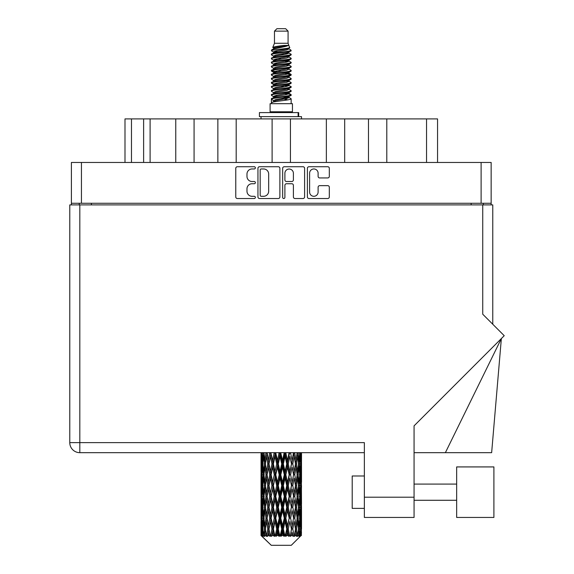 <?xml version="1.0" encoding="UTF-8"?>
<svg xmlns="http://www.w3.org/2000/svg" width="574" height="574" viewBox="0 0 574 574"><rect width="100%" height="100%" fill="white"/><g stroke="black" fill="none" stroke-linecap="round" stroke-linejoin="round"><path stroke-width="0.86" d="M309.608 192.046A4.255 4.255 0 0 0 313.863 196.301A4.255 4.255 0 0 0 318.111 192.046L318.111 187.239A1.593 1.593 0 0 1 319.704 185.646L327.732 185.646A1.593 1.593 0 0 1 329.318 187.239L329.318 196.932A1.593 1.593 0 0 1 327.732 198.525L308.97 198.525A1.593 1.593 0 0 1 307.384 196.932L307.384 168.318A1.593 1.593 0 0 1 308.97 166.733L327.732 166.733A1.593 1.593 0 0 1 329.318 168.318L329.318 176.347A1.593 1.593 0 0 1 327.732 177.94L319.704 177.94A1.593 1.593 0 0 1 318.111 176.347L318.111 173.212A4.255 4.255 0 0 0 313.863 168.957A4.255 4.255 0 0 0 309.608 173.212L309.608 192.046M283.778 198.525A1.112 1.112 0 0 0 284.891 197.413L284.891 185.33A1.593 1.593 0 0 1 286.483 183.737L291.807 183.737A1.593 1.593 0 0 1 293.393 185.33L293.393 196.932A1.593 1.593 0 0 0 294.986 198.525L303.015 198.525A1.593 1.593 0 0 0 304.6 196.932L304.6 168.318A1.593 1.593 0 0 0 303.015 166.733L284.252 166.733A1.593 1.593 0 0 0 282.666 168.318L282.666 197.413A1.112 1.112 0 0 0 283.778 198.525M279.882 196.932L279.882 168.318A1.593 1.593 0 0 0 278.297 166.733L259.534 166.733A1.593 1.593 0 0 0 257.948 168.318L257.948 196.932A1.593 1.593 0 0 0 259.534 198.525L278.297 198.525A1.593 1.593 0 0 0 279.882 196.932M71.398 162.464L71.398 203.275L71.398 162.464L491.15 162.464L491.15 204.896M491.15 162.464L491.15 203.275L71.398 203.275L71.398 204.896M252.065 168.957L254.253 168.957A1.112 1.112 0 0 0 255.365 167.845A1.112 1.112 0 0 0 254.253 166.733L237.363 166.733A1.593 1.593 0 0 0 235.771 168.318L235.771 196.932A1.593 1.593 0 0 0 237.363 198.525L254.253 198.525A1.112 1.112 0 0 0 255.365 197.413A1.112 1.112 0 0 0 254.253 196.301L252.065 196.301A5.087 5.087 0 0 1 246.978 191.214L246.978 188.824A5.087 5.087 0 0 1 252.065 183.737L254.253 183.737A1.112 1.112 0 0 0 255.365 182.625A1.112 1.112 0 0 0 254.253 181.513L252.065 181.513A5.087 5.087 0 0 1 246.978 176.426L246.978 174.044A5.087 5.087 0 0 1 252.065 168.957M326.362 162.464L326.362 118.904L290.437 118.904L290.437 162.464M368.472 162.464L368.472 118.904L344.687 118.904L344.687 162.464M175.759 162.464L175.759 118.904L150.101 118.904L150.101 162.464M217.862 162.464L217.862 118.904L194.077 118.904L194.077 162.464M272.112 162.464L272.112 118.904L236.187 118.904L236.187 162.464M79.248 204.896L79.248 203.275M483.301 203.275L483.301 204.896M124.996 162.464L124.996 118.904L150.101 118.904M426.539 162.464L426.539 118.904L386.79 118.904L386.79 162.464M426.539 118.904L437.553 118.904L437.553 162.464M344.687 118.904L326.362 118.904M386.79 118.904L368.472 118.904M194.077 118.904L175.759 118.904M236.187 118.904L217.862 118.904M290.437 118.904L272.112 118.904M261.285 168.957A1.112 1.112 0 0 0 260.173 170.069L260.173 195.182A1.112 1.112 0 0 0 261.285 196.301L263.588 196.301A5.087 5.087 0 0 0 268.675 191.214L268.675 174.044A5.087 5.087 0 0 0 263.588 168.957L261.285 168.957M293.393 173.291A4.255 4.255 0 0 0 289.145 169.036A4.255 4.255 0 0 0 284.891 173.291L284.891 179.927A1.593 1.593 0 0 0 286.483 181.513L291.807 181.513A1.593 1.593 0 0 0 293.393 179.927L293.393 173.291M493.905 517.447L493.905 466.92L456.66 466.92L456.66 517.447L493.905 517.447L456.66 517.447M352.206 508.377L364.354 508.377L352.206 508.377L352.206 475.99L364.354 475.99M482.734 204.896L482.734 314.208L504.223 335.697L414.069 425.851L414.069 517.447L364.354 517.447L364.354 442.626L79.815 442.626L79.815 204.896L492.772 204.896L492.772 324.245L492.772 204.896M364.354 452.671L79.815 452.671A10.038 10.038 0 0 1 69.777 442.626L69.777 204.896L79.815 204.896M364.354 517.447L414.069 517.447M445.381 452.671L501.36 338.56L491.645 452.671L414.069 452.671M274.472 31.132L288.076 31.132L285.644 28.7L276.905 28.7L274.472 31.132L274.472 43.272L272.75 47.434L274.171 48.424M288.076 31.132L288.076 43.272L274.472 43.272M292.446 103.679L270.103 103.679L270.103 111.779L292.446 111.779L292.446 103.679M272.772 111.779L272.772 112.59M289.777 111.779L289.777 112.59M288.32 45.411L275.836 47.922L271.674 50.038C271.552 48.647 285.63 47.14 288.32 45.411L284.087 45.411C277.838 46.121 274.056 46.795 272.75 47.434M271.674 50.038L271.646 50.986L274.171 52.478M288.076 43.272L289.626 47.699L286.713 48.934L275.836 50.957L273.59 51.969L273.906 52.334M289.798 47.434C290.638 48.611 271.05 49.687 271.394 50.706M290.875 50.038L291.154 50.706L290.401 50.706L290.875 50.038L288.643 48.568L288.959 48.934L286.713 49.945L273.906 52.614L271.394 54.243L271.646 55.039L273.906 56.388M286.72 93.462L291.154 94.732C291.764 96.08 270.784 97.429 271.394 98.778L271.394 99.288L273.59 100.55L273.59 101.383M288.378 92.959L288.959 93.469L286.713 94.48L275.836 96.504L271.394 98.778M291.154 94.732L290.903 95.521L286.713 97.515L275.836 99.539L273.59 100.55M291.154 95.241C291.764 96.59 270.784 97.939 271.394 99.288L271.394 103.679M291.154 98.778C291.764 100.127 270.784 101.483 271.394 102.832L275.836 100.55L286.713 98.527L288.959 97.515L288.643 97.15L291.154 98.778L291.154 103.679M290.401 50.706C286.971 51.882 270.792 53.066 271.394 54.243M271.394 54.752C270.784 53.404 291.764 52.055 291.154 50.706L286.713 52.98L275.836 55.004L273.59 56.015L273.59 57.027M286.72 51.969L291.154 54.243C291.764 55.592 270.784 56.948 271.394 58.297L271.646 59.086L274.171 60.571M288.643 52.614L288.959 52.98L286.713 53.992L275.836 56.015L271.394 58.297M291.154 54.243L290.903 55.039L288.643 56.388L275.836 59.05L273.59 60.069L273.906 60.435M291.154 54.752C291.764 56.101 270.784 57.45 271.394 58.799M288.643 56.661L291.154 58.297C291.764 59.646 270.784 60.995 271.394 62.344L271.646 63.133L274.171 64.618M288.959 56.015L288.959 57.027L286.713 58.039L275.836 60.069L271.394 62.344M291.154 58.297L290.903 59.086L288.643 60.435L275.836 63.104L273.59 64.116L273.906 64.482M291.154 58.799C291.764 60.148 270.784 61.497 271.394 62.846M288.959 60.069L288.959 61.081L291.154 62.344C291.764 63.692 270.784 65.041 271.394 66.39L271.646 67.18L273.906 68.528M288.959 61.081L286.713 62.092L275.836 64.116L271.394 66.39M291.154 62.344L290.903 63.133L288.643 64.482L275.836 67.151L273.59 68.163L273.59 69.174M291.154 62.846C291.764 64.195 270.784 65.551 271.394 66.9M288.378 64.618L291.154 66.39C291.764 67.739 270.784 69.088 271.394 70.437L271.646 71.233L274.171 72.719M288.643 64.762L288.959 65.127L286.713 66.139L275.836 68.163L271.394 70.437M291.154 66.39L290.903 67.18L288.643 68.528L275.836 71.198L273.59 72.209L273.906 72.582M291.154 66.9C291.764 68.249 270.784 69.597 271.394 70.946M288.643 68.808L291.154 70.437C291.764 71.786 270.784 73.142 271.394 74.491L271.646 75.28L274.171 76.765M288.959 68.163L288.959 69.174L286.713 70.186L275.836 72.209L271.394 74.491M291.154 70.437L290.903 71.233L288.643 72.582L275.836 75.251L273.59 76.263L273.906 76.629M291.154 70.946C291.764 72.295 270.784 73.644 271.394 74.993M288.378 72.719L291.154 74.491C291.764 75.84 270.784 77.189 271.394 78.538L271.646 79.327L273.906 80.676M288.643 72.855L288.959 73.221L286.713 74.233L275.836 76.263L271.394 78.538M291.154 74.491L290.903 75.28L288.643 76.629L275.836 79.298L273.59 80.31L273.59 81.321M291.154 74.993C291.764 76.342 270.784 77.691 271.394 79.047M288.643 76.902L291.154 78.538C291.764 79.886 270.784 81.235 271.394 82.584L271.646 83.374L275.829 84.356M288.959 76.263L288.959 77.275L286.713 78.286L275.836 80.31L271.394 82.584M291.154 78.538L290.903 79.327L288.643 80.676L275.836 83.345L273.59 84.356L274.171 84.866M291.154 79.047C291.764 80.396 270.784 81.745 271.394 83.094M288.378 80.812L291.154 82.584C291.764 83.933 270.784 85.282 271.394 86.631L271.646 87.427L273.906 88.776M288.643 80.956L288.959 81.321L286.713 82.333L275.836 84.356L271.394 86.631M291.154 82.584L290.903 83.374L288.643 84.722L275.836 87.392L273.59 88.403L273.59 89.415M291.154 83.094C291.764 84.443 270.784 85.791 271.394 87.14M286.72 84.356L291.154 86.631C291.764 87.987 270.784 89.336 271.394 90.685L271.646 91.474L273.906 92.823M288.643 85.002L288.959 85.368L286.713 86.38L275.836 88.403L271.394 90.685M291.154 86.631L290.903 87.427L288.643 88.776L275.836 91.445L273.59 92.457L273.59 93.469M291.154 87.14C291.764 88.489 270.784 89.838 271.394 91.187M288.643 89.049L291.154 90.685C291.764 92.034 270.784 93.383 271.394 94.732L271.646 95.521L274.171 97.006M288.959 88.403L288.959 89.415L286.713 90.427L275.836 92.457L271.394 94.732M291.154 90.685L290.903 91.474L288.643 92.823L275.836 95.492L273.59 96.504L273.906 96.87M291.154 91.187C291.764 92.536 270.784 93.892 271.394 95.241M274.666 51.273L277.22 51.674M273.848 51.631L275.829 51.969M285.328 53.274L287.883 53.676M274.666 59.373L277.22 59.775M286.72 61.074L288.7 61.411M273.848 59.732L275.829 60.069M285.328 61.368L287.883 61.77M274.666 63.42L277.22 63.822M286.72 65.127L288.7 65.458M273.848 63.779L275.829 64.116M271.595 70.695L277.22 71.922M286.72 73.221L288.7 73.558M273.848 71.879L275.829 72.216M285.328 73.515L290.953 74.742M286.72 81.321L288.7 81.651M274.666 83.66L277.22 84.062M286.72 85.368L288.7 85.705M285.328 85.662L287.883 86.064M285.328 93.756L287.883 94.158M274.666 95.808L277.22 96.21M283.24 97.006L288.7 97.845M273.848 96.167L275.829 96.504M285.328 97.81L287.883 98.211M301.458 532.177L301.328 535.585L301.063 529.02L301.357 521.565L301.386 535.585M301.515 510.716L301.515 525.641L301.501 507.33L301.357 514.778L301.063 507.33L301.357 499.861L301.501 507.33M301.501 485.626L301.357 493.088L301.063 485.626L301.357 478.156L301.515 503.936L301.443 496.467L300.554 496.467M301.515 467.308L301.515 482.232L301.501 463.921L301.357 471.39L301.063 463.921L301.357 456.466L301.501 463.921L301.45 452.671M301.515 452.671L301.515 460.535M261.464 452.671L261.192 460.535L261.048 453.073L261.091 471.62M291.291 545.3L301.056 535.585L291.291 545.3L271.258 545.3L261.113 535.585L261.192 532.407L261.292 535.585L271.258 545.3M267.771 485.626L266.515 493.088L265.375 485.626L266.515 478.156L267.771 485.626L268.89 485.626L268.374 489.019L269.766 496.467L268.374 503.936L267.075 496.467L268.89 485.626L267.075 474.777L268.374 467.308L269.766 474.777L268.374 482.232L267.534 477.489M267.771 507.33L266.515 514.778L265.375 507.33L266.515 499.861L267.771 507.33L268.89 507.33L267.534 515.459L268.374 510.716L269.766 518.171L268.374 525.641L267.075 518.171L268.89 507.33L267.534 499.179M261.048 453.073L261.048 452.671M261.486 453.073L262.454 453.073M261.414 461.417L261.192 460.535M261.105 463.921L261.995 463.921M261.048 474.777L261.192 467.308L261.486 474.777L261.192 482.232L261.048 474.777L261.048 496.467L261.192 489.019L261.486 496.467L261.192 503.936L261.048 496.467M261.306 463.921L261.665 456.466L262.174 463.921L261.665 471.39L261.306 463.921M263.122 452.671L262.454 460.535L261.909 452.671M263.165 453.073L264.248 453.073M262.899 462.486L262.454 460.535M262.017 455.017L261.665 456.466M262.174 463.921L263.208 463.921M262.017 472.84L261.665 471.39M261.414 466.418L261.192 467.308M261.486 474.777L262.454 474.777M261.105 485.626L261.995 485.626M261.414 483.121L261.192 482.232M261.306 485.626L261.665 478.156L262.174 485.626L261.665 493.088L261.306 485.626M261.88 474.777L262.454 467.308L263.165 474.777L262.454 482.232L261.88 474.777M262.763 463.921L263.538 456.466L264.442 463.921L263.538 471.39L262.763 463.921M265.927 452.671L264.901 460.535L263.983 452.671M265.984 453.073L267.111 453.073L266.515 456.466L267.771 463.921L266.515 471.39L265.375 463.921L266.515 456.466M264.442 463.921L265.554 463.921L264.901 460.535M264.047 454.048L263.538 456.466M264.047 473.808L263.538 471.39M262.899 465.349L262.454 467.308M263.165 474.777L264.248 474.777M262.899 484.191L262.454 482.232M262.017 476.714L261.665 478.156M262.174 485.626L263.208 485.626M261.414 488.13L261.192 489.019M261.486 496.467L262.454 496.467M262.017 494.537L261.665 493.088M261.091 499.624L261.048 518.171L261.192 510.716L261.486 518.171L261.192 525.641L261.048 518.171M261.105 507.33L261.995 507.33M261.414 504.826L261.192 503.936M261.88 496.467L262.454 489.019L263.165 496.467L262.454 503.936L261.88 496.467M262.763 485.626L263.538 478.156L264.442 485.626L263.538 493.088L262.763 485.626M263.932 474.777L264.901 467.308L265.984 474.777L264.901 482.232L263.932 474.777M269.687 452.671L268.374 460.535L267.14 452.671M269.766 453.073L270.863 453.073L270.784 452.671M274.178 452.671L272.657 460.535L270.813 452.671M267.771 463.921L268.89 463.921L267.534 455.792M268.991 463.921L270.426 456.466L271.947 463.921L270.426 471.39L268.374 460.535M265.984 474.777L267.111 474.777L266.515 471.39M265.554 463.921L264.901 467.308M264.442 485.626L265.554 485.626L264.901 482.232M264.047 475.746L263.538 478.156M264.047 495.498L263.538 493.088M262.899 487.061L262.454 489.019M263.165 496.467L264.248 496.467M261.306 507.33L261.665 499.861L262.174 507.33L261.665 514.778L261.306 507.33M262.017 498.404L261.665 499.861M262.174 507.33L263.208 507.33M262.899 505.895L262.454 503.936M261.414 509.827L261.192 510.716M261.486 518.171L262.454 518.171M262.017 516.234L261.665 514.778M261.091 521.336L261.113 535.585M261.105 529.02L261.995 529.02M261.414 526.53L261.192 525.641M262.763 507.33L263.538 499.861L264.442 507.33L263.538 514.778L262.763 507.33M263.932 496.467L264.901 489.019L265.984 496.467L264.901 503.936L263.932 496.467M271.107 453.073L271.186 452.671M274.272 453.073L275.269 453.073L275.183 452.671M279.115 452.671L277.479 460.535L275.778 453.073L275.24 452.671M271.947 463.921L273.002 463.921L270.863 453.073L270.426 456.466M273.382 463.921L275.018 456.466L276.704 463.921L275.018 471.39L273.382 463.921L273.002 463.921L272.657 460.535M269.766 474.777L270.863 474.777L268.89 463.921L268.374 467.308M271.107 474.777L272.657 467.308L274.272 474.777L272.657 482.232L270.426 471.39M268.991 485.626L268.374 482.232L268.89 485.626L270.863 474.777L270.426 478.156L271.947 485.626L270.426 493.088L268.991 485.626L270.426 478.156M267.111 474.777L266.515 478.156M265.984 496.467L267.111 496.467L266.515 493.088M265.554 485.626L264.901 489.019M264.442 507.33L265.554 507.33L264.901 503.936M264.047 497.443L263.538 499.861M261.88 518.171L262.454 510.716L263.165 518.171L262.454 525.641L261.88 518.171M262.899 508.765L262.454 510.716M263.165 518.171L264.248 518.171M264.047 517.203L263.538 514.778M261.306 529.02L261.665 521.565L262.174 529.02L261.722 535.585L261.306 529.02M262.017 520.109L261.665 521.565M262.174 529.02L263.208 529.02M262.899 527.592L262.454 525.641M300.625 535.585L301.328 535.585M261.414 531.524L261.192 532.407M261.299 535.585L262.275 536.396L261.615 535.585M263.932 518.171L264.901 510.716L265.984 518.171L264.901 525.641L263.932 518.171M275.778 453.073L275.872 452.671M261.722 535.585L262.662 536.396L262.189 535.585L262.454 532.407L262.741 535.585L263.882 536.396L262.763 529.02L263.538 521.565L264.442 529.02L263.638 535.585L264.636 536.396L264.901 532.407L265.346 535.585L266.587 536.396L265.375 529.02L266.515 521.565L267.771 529.02L266.666 535.585L267.656 536.396L268.374 532.407L268.955 535.585L270.211 536.396L268.991 529.02L270.426 521.565L271.947 529.02L270.605 535.585L271.531 536.396L272.657 532.407L273.332 535.585L274.53 536.396L274.817 535.585L273.382 529.02L275.018 521.565L276.704 529.02L275.219 535.585L276.022 536.396L276.754 535.585L277.479 532.407L278.218 535.585L279.273 536.396L279.789 535.585L278.261 529.02L280.004 521.565L281.755 529.02L280.212 535.585L280.837 536.396L281.805 535.585L282.544 532.407L283.283 535.585L284.144 536.396L284.862 535.585L283.334 529.02L285.07 521.565L286.77 529.02L285.278 535.585L285.68 536.396L286.821 535.585L287.531 532.407L288.234 535.585L288.837 536.396L289.705 535.585L288.277 529.02L289.892 521.565L291.441 529.02L290.25 536.396L291.484 535.585L292.123 532.407L293.049 536.396L294.017 535.585L292.783 529.02L294.175 521.565L295.474 529.02L294.254 536.396L295.51 535.585L296.033 532.407L296.521 536.396L297.526 535.585L296.564 529.02L297.655 521.565L298.616 529.02L297.447 536.396L298.645 535.585L299.011 532.407L299.04 536.396L300.015 535.585L299.384 529.02L300.094 521.565L300.668 529.02L300.173 535.585L299.614 536.396L300.683 535.585L300.884 532.407L301.056 535.585L300.683 535.585M299.363 535.585L298.645 535.585M296.528 535.585L295.51 535.585M292.74 535.585L291.484 535.585M290.085 535.585L289.705 535.585M288.234 535.585L286.821 535.585M285.278 535.585L284.862 535.585M283.283 535.585L281.805 535.585M280.212 535.585L279.789 535.585M278.218 535.585L276.754 535.585M275.219 535.585L274.817 535.585M273.332 535.585L271.99 535.585M270.605 535.585L270.246 535.585M268.955 535.585L267.807 535.585M265.346 535.585L264.471 535.585M262.741 535.585L262.189 535.585M279.215 453.073L280.055 453.073L279.961 452.671M284.187 452.671L282.544 460.535L280.794 453.073L280.047 452.671M276.704 463.921L277.629 463.921L275.269 453.073L275.018 456.466M278.261 463.921L280.004 456.466L281.755 463.921L280.004 471.39L278.261 463.921L277.629 463.921L277.479 460.535M274.272 474.777L275.269 474.777L273.002 463.921L272.657 467.308M275.778 474.777L277.479 467.308L279.215 474.777L277.479 482.232L275.778 474.777L275.269 474.777L275.018 471.39M271.947 485.626L273.002 485.626L270.863 474.777L275.355 452.671M273.382 485.626L275.018 478.156L276.704 485.626L275.018 493.088L273.382 485.626L273.002 485.626L272.657 482.232M269.766 496.467L270.863 496.467L268.89 485.626L267.534 493.762M271.107 496.467L272.657 489.019L274.272 496.467L272.657 503.936L270.426 493.088M268.991 507.33L270.426 499.861L271.947 507.33L270.426 514.778L268.374 503.936M267.111 496.467L266.515 499.861M265.984 518.171L267.111 518.171L266.515 514.778M265.554 507.33L264.901 510.716M264.047 519.147L263.538 521.565M264.442 529.02L265.554 529.02L264.901 525.641M262.899 530.455L262.454 532.407M280.794 453.073L280.894 452.671M284.288 453.073L284.919 453.073L284.826 452.671M289.081 452.671L287.531 460.535L285.845 453.073L284.919 453.073L284.934 452.671M281.755 463.921L282.494 463.921L280.055 453.073L280.004 456.466M283.334 463.921L285.07 456.466L286.77 463.921L285.07 471.39L283.334 463.921L282.494 463.921L282.544 460.535M279.215 474.777L280.055 474.777L277.629 463.921L277.479 467.308M280.794 474.777L282.544 467.308L284.288 474.777L282.544 482.232L280.794 474.777L280.055 474.777L280.004 471.39M276.704 485.626L277.629 485.626L275.269 474.777L275.018 478.156M278.261 485.626L280.004 478.156L281.755 485.626L280.004 493.088L278.261 485.626L277.629 485.626L277.479 482.232M274.272 496.467L275.269 496.467L273.002 485.626L272.657 489.019M275.778 496.467L277.479 489.019L279.215 496.467L277.479 503.936L275.778 496.467L275.269 496.467L275.018 493.088M271.947 507.33L273.002 507.33L270.863 496.467L270.426 499.861M273.382 507.33L275.018 499.861L276.704 507.33L275.018 514.778L273.382 507.33L273.002 507.33L272.657 503.936M269.766 518.171L270.863 518.171L268.89 507.33L280.148 452.671M271.107 518.171L272.657 510.716L274.272 518.171L272.657 525.641L270.426 514.778M267.771 529.02L268.89 529.02L267.534 520.891M268.991 529.02L268.374 525.641M267.111 518.171L266.515 521.565M265.554 529.02L264.901 532.407M285.845 453.073L285.938 452.671M289.167 453.073L289.468 452.671M293.479 452.671L292.123 460.535L290.602 453.073L289.547 453.073L289.59 452.671M286.77 463.921L287.28 463.921L284.919 453.073L285.07 456.466M288.277 463.921L289.892 456.466L291.441 463.921L289.892 471.39L288.277 463.921L287.28 463.921L287.531 460.535M284.288 474.777L284.919 474.777L282.494 463.921L282.544 467.308M285.845 474.777L287.531 467.308L289.167 474.777L287.531 482.232L285.845 474.777L284.919 474.777L285.07 471.39M281.755 485.626L282.494 485.626L280.055 474.777L280.004 478.156M283.334 485.626L285.07 478.156L286.77 485.626L285.07 493.088L283.334 485.626L282.494 485.626L282.544 482.232M279.215 496.467L280.055 496.467L277.629 485.626L277.479 489.019M280.794 496.467L282.544 489.019L284.288 496.467L282.544 503.936L280.794 496.467L280.055 496.467L280.004 493.088M276.704 507.33L277.629 507.33L275.269 496.467L275.018 499.861M278.261 507.33L280.004 499.861L281.755 507.33L280.004 514.778L278.261 507.33L277.629 507.33L277.479 503.936M274.272 518.171L275.269 518.171L273.002 507.33L272.657 510.716M275.778 518.171L277.479 510.716L279.215 518.171L277.479 525.641L275.778 518.171L275.269 518.171L275.018 514.778M271.947 529.02L273.002 529.02L270.863 518.171L270.426 521.565M273.382 529.02L273.002 529.02L272.657 525.641M270.211 536.396L268.89 529.02L268.374 532.407M290.602 453.073L290.688 452.671M293.558 453.073L293.594 452.671M297.11 452.671L296.033 460.535L294.778 453.073L293.658 453.073L293.723 452.671M291.441 463.921L289.892 456.466M292.783 463.921L294.175 456.466L295.474 463.921L294.175 471.39L292.783 463.921L291.685 463.921L292.123 460.535M289.167 474.777L289.547 474.777L287.28 463.921L287.531 467.308M290.602 474.777L292.123 467.308L293.558 474.777L292.123 482.232L290.602 474.777L289.547 474.777L289.892 471.39M286.77 485.626L287.28 485.626L284.919 474.777L285.07 478.156M288.277 485.626L289.892 478.156L291.441 485.626L289.892 493.088L288.277 485.626L287.28 485.626L287.531 482.232M284.288 496.467L284.919 496.467L282.494 485.626L282.544 489.019M285.845 496.467L287.531 489.019L289.167 496.467L287.531 503.936L285.845 496.467L284.919 496.467L285.07 493.088M281.755 507.33L282.494 507.33L280.055 496.467L280.004 499.861M283.334 507.33L285.07 499.861L286.77 507.33L285.07 514.778L283.334 507.33L282.494 507.33L282.544 503.936M279.215 518.171L280.055 518.171L277.629 507.33L277.479 510.716M280.794 518.171L282.544 510.716L284.288 518.171L282.544 525.641L280.794 518.171L280.055 518.171L280.004 514.778M276.704 529.02L277.629 529.02L275.269 518.171L275.018 521.565M278.261 529.02L277.629 529.02L277.479 525.641M274.53 536.396L273.002 529.02L272.657 532.407M294.778 453.073L294.849 452.671M295.014 461.209L293.658 453.073L295.014 461.209M296.564 463.921L297.655 456.466L298.616 463.921L297.655 471.39L296.564 463.921L295.438 463.921L296.033 460.535M293.558 474.777L292.123 467.308M294.778 474.777L296.033 467.308L297.174 474.777L296.033 482.232L294.778 474.777L293.658 474.777L294.175 471.39M291.441 485.626L289.892 478.156M292.783 485.626L294.175 478.156L295.474 485.626L294.175 493.088L292.783 485.626L291.685 485.626L292.123 482.232M289.167 496.467L289.547 496.467L287.28 485.626L287.531 489.019M290.602 496.467L292.123 489.019L293.558 496.467L292.123 503.936L290.602 496.467L289.547 496.467L289.892 493.088M286.77 507.33L287.28 507.33L284.919 496.467L285.07 499.861M288.277 507.33L289.892 499.861L291.441 507.33L289.892 514.778L288.277 507.33L287.28 507.33L287.531 503.936M284.288 518.171L284.919 518.171L282.494 507.33L282.544 510.716M285.845 518.171L287.531 510.716L289.167 518.171L287.531 525.641L285.845 518.171L284.919 518.171L285.07 514.778M281.755 529.02L282.494 529.02L280.055 518.171L280.004 521.565M283.334 529.02L282.494 529.02L282.544 525.641M279.273 536.396L277.629 529.02L277.479 532.407M299.75 452.671L299.011 460.535L298.157 452.671M298.107 453.073L296.995 453.073L297.655 456.466M298.502 462.945L299.011 460.535M298.107 474.777L299.011 467.308L299.786 474.777L299.011 482.232L298.107 474.777L296.995 474.777L297.655 471.39M295.438 463.921L296.033 467.308M295.014 482.906L294.175 478.156M296.564 485.626L297.655 478.156L298.616 485.626L297.655 493.088L296.564 485.626L295.438 485.626L296.033 482.232M293.558 496.467L292.123 489.019M294.778 496.467L296.033 489.019L297.174 496.467L296.033 503.936L294.778 496.467L293.658 496.467L294.175 493.088M291.441 507.33L289.892 499.861M292.783 507.33L294.175 499.861L295.474 507.33L294.175 514.778L292.783 507.33L291.685 507.33L292.123 503.936M289.167 518.171L289.547 518.171L287.28 507.33L287.531 510.716M290.602 518.171L292.123 510.716L293.558 518.171L292.123 525.641L290.602 518.171L289.547 518.171L289.892 514.778M286.77 529.02L287.28 529.02L284.919 518.171L285.07 521.565M288.277 529.02L287.28 529.02L287.531 525.641M284.144 536.396L282.494 529.02L282.544 532.407M299.384 463.921L300.094 456.466L300.668 463.921L300.094 471.39L299.384 463.921L298.301 463.921M301.228 452.671L300.884 460.535L300.403 452.671M300.374 453.073L299.341 453.073M300.532 461.984L300.884 460.535M299.65 454.508L300.094 456.466M299.65 473.342L300.094 471.39M298.502 464.89L299.011 467.308M298.502 484.65L299.011 482.232M296.995 474.777L297.655 478.156M298.107 496.467L299.011 489.019L299.786 496.467L299.011 503.936L298.107 496.467L296.995 496.467L297.655 493.088M295.438 485.626L296.033 489.019M295.014 504.618L294.175 499.861M296.564 507.33L297.655 499.861L298.616 507.33L297.655 514.778L296.564 507.33L295.438 507.33L296.033 503.936M293.558 518.171L292.123 510.716M294.778 518.171L296.033 510.716L297.174 518.171L296.033 525.641L294.778 518.171L293.658 518.171L294.175 514.778M291.441 529.02L289.892 521.565M292.783 529.02L291.685 529.02L292.123 525.641M288.837 536.396L287.28 529.02L287.531 532.407M299.384 485.626L300.094 478.156L300.668 485.626L300.094 493.088L299.384 485.626L298.301 485.626M300.374 474.777L300.884 467.308L300.884 482.232L300.374 474.777L299.341 474.777M301.443 453.073L300.554 453.073M301.135 455.577L301.357 456.466M301.063 463.921L300.094 463.921M301.135 472.28L301.357 471.39M300.532 465.858L300.884 467.308M300.532 483.681L300.884 482.232M299.65 476.212L300.094 478.156M299.65 495.039L300.094 493.088M298.502 486.594L299.011 489.019M298.502 506.361L299.011 503.936M296.995 496.467L297.655 499.861M298.107 518.171L299.011 510.716L299.786 518.171L299.011 525.641L298.107 518.171L296.995 518.171L297.655 514.778M295.438 507.33L296.033 510.716M295.014 526.315L294.175 521.565M296.564 529.02L295.438 529.02L296.033 525.641M293.049 536.396L292.123 532.407M299.384 507.33L300.094 499.861L300.668 507.33L300.094 514.778L299.384 507.33L298.301 507.33M300.374 496.467L300.884 489.019L300.884 503.936L300.374 496.467L299.341 496.467M301.443 474.777L300.554 474.777M301.135 477.274L301.357 478.156M301.063 485.626L300.094 485.626M301.135 493.977L301.357 493.088M300.532 487.563L300.884 489.019M300.532 505.393L300.884 503.936M299.65 497.902L300.094 499.861M299.65 516.736L300.094 514.778M298.502 508.299L299.011 510.716M298.502 528.051L299.011 525.641M296.995 518.171L297.655 521.565M295.438 529.02L296.033 532.407M300.374 518.171L300.884 510.716L300.884 525.641L300.374 518.171L299.341 518.171M301.135 498.971L301.357 499.861M301.063 507.33L300.094 507.33M301.135 515.667L301.357 514.778M300.532 509.267L300.884 510.716M300.532 527.09L300.884 525.641M299.65 519.606L300.094 521.565M299.384 529.02L298.301 529.02M298.502 529.989L299.011 532.407M301.443 518.171L300.554 518.171M301.501 529.02L301.515 525.641M301.135 520.675L301.357 521.565M301.063 529.02L300.094 529.02M300.532 530.957L300.884 532.407M284.087 45.411L275.836 46.91L273.59 47.922L273.906 48.288M288.7 84.026L288.643 84.722M281.274 98.527L287.883 99.854M278.333 58.548L281.274 59.05M273.906 97.15L273.59 97.515L273.59 96.504M281.274 53.992L284.216 54.501M288.7 71.879L288.959 73.221M281.274 86.38L284.216 86.889M278.333 70.695L281.274 71.198M273.906 85.002L273.59 85.368L273.59 84.356M286.72 96.504L288.643 97.15M294.254 536.396L295.014 531.732M290.25 536.396L295.014 510.042M285.68 536.396L295.014 488.338M280.837 536.396L289.547 496.467L295.014 466.633M276.022 536.396L287.28 485.626L293.73 452.671M271.531 536.396L289.633 452.671M267.656 536.396L273.002 507.33L285.005 452.671M267.534 472.065L270.942 452.671M259.412 116.637L259.412 112.59L298.681 112.59L298.681 116.637L259.412 116.637M301.515 118.904L301.515 116.637L298.681 116.637M261.034 116.637L261.034 118.904M81.436 162.464L81.436 203.275M481.112 203.275L481.112 162.464M471.154 204.896L471.154 203.275M91.395 203.275L91.395 204.896M131.475 118.904L131.475 162.464M143.622 162.464L143.622 118.904M364.354 497.206L414.069 497.206M79.815 452.671L79.815 442.626L69.777 442.626A10.038 10.038 0 0 0 79.815 452.671M298.121 116.637L298.121 112.59M456.66 500.277L414.069 500.277L456.66 500.277M456.66 484.083L414.069 484.083M261.034 456.466L261.034 471.39M261.034 478.156L261.034 493.088M261.034 499.861L261.034 514.778M261.034 521.565L261.034 535.585M273.59 47.922L273.59 48.934M288.959 51.969L288.959 52.98M273.59 64.116L273.59 65.127M273.59 72.209L273.59 73.221M288.959 84.356L288.959 85.368M288.959 92.457L288.959 93.469M288.643 93.096L290.903 94.445M271.646 83.374L273.906 84.722M288.959 47.922L288.959 48.934M273.59 51.969L273.59 52.98M273.59 60.069L273.59 61.081M288.959 64.116L288.959 65.127M273.59 76.263L273.59 77.275M288.959 80.31L288.959 81.321M288.959 96.504L288.959 97.515"/></g></svg>
